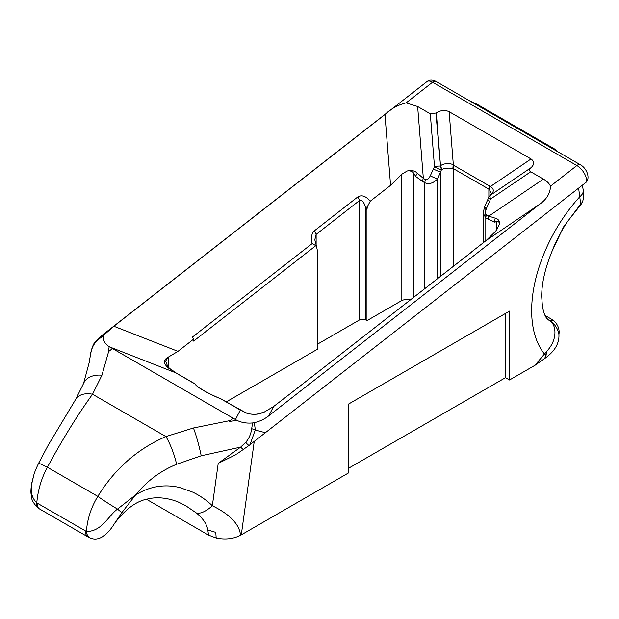 <?xml version="1.0" encoding="UTF-8"?>
<svg xmlns="http://www.w3.org/2000/svg" width="619" height="619" viewBox="0 0 619 619"><rect width="100%" height="100%" fill="white"/><g stroke="black" fill="none" stroke-linecap="round" stroke-linejoin="round"><path stroke-width="0.93" d="M553.487 320.34C557.943 324.588 559.754 329.293 558.926 334.469C559.383 343.15 554.98 350.919 545.718 357.774L546.616 351.414L544.821 358.44L535.002 365.287L546.616 351.414C558.191 339.405 556.396 324.008 549.115 320.317L553.487 320.34L545.037 315.466M545.78 356.188A17.108 3.629 -141.2 0 0 544.627 354.184A115.714 66.806 -60 0 1 531.659 310.63A115.714 66.806 -60 0 1 580.018 196.494A11.405 7.629 170.5 0 0 583.206 189.956L583.206 189.956C584.204 197.345 582.812 200.78 582.858 200.695L581.14 204.278L566.547 222.77C559.499 234.57 554.647 244.103 552.001 251.353L563.53 226.964L580.684 204.069L578.618 188.114M495.177 231.661L496.724 229.804L495.177 231.661A5.703 1.431 -139.4 0 1 495.185 231.661M415.72 176.492L413.933 173.421C412.192 171.254 409.917 170.457 407.101 171.022C411.171 169.877 414.598 170.612 417.384 173.212A5.703 2.445 130.4 0 0 415.72 176.492L422.615 181.475A5.703 3.296 120 0 1 423.342 178.38L425.57 179.665A5.703 3.296 120 0 0 424.843 182.76L422.615 181.475M99.45 337.363L103.977 334.98L103.505 336.179C103.087 340.535 104.982 344.025 109.184 346.64L108.371 351.724L112.457 348.536L233.27 418.297L229.262 421.446L237.069 420.417L233.293 418.305L229.262 421.446M348.195 404.261L509.522 311.125L348.195 404.261L348.195 473.133L240.559 535.273C233.355 538.948 225.239 539.869 216.193 538.035L215.76 532.379L207.806 529.934C206.731 523.953 202.9 518.289 196.324 512.942L185.336 505.468M207.806 529.934L208.549 535.118L146.486 499.293M89.268 362.301L90.807 352.536A5.703 1.888 11.7 0 1 90.993 352.203L89.538 360.157M103.505 336.179C96.726 339.522 92.556 344.86 90.993 352.203M236.682 454.091L243.855 449.092A5.703 1.64 55.1 0 1 240.644 447.119L201.19 455.785L176.601 464.281C160.53 470.873 146.873 481.079 135.638 494.891C149.721 486.356 164.375 483.896 179.603 487.509L192.764 492.159C199.983 495.626 206.506 500.152 212.34 505.746L218.221 463.352L240.644 447.119L245.735 442.299C248.954 438.662 250.935 434.128 251.678 428.696L252.583 422.939L254.363 422.653C259.864 421.361 264.692 419.055 268.855 415.736L539.961 204.015C546.809 199.07 550.306 193.128 550.453 186.18L576.862 165.552L432.557 82.242A11.405 5.339 -128 0 0 426.94 81.615L99.535 337.301L94.924 342.222C93.446 343.94 92.076 347.375 90.807 352.536M237.069 420.417C241.665 422.638 246.834 423.481 252.583 422.939M401.127 174.651L399.41 176.694L401.151 174.612L401.127 300.927A9.053 5.231 180 0 1 410.606 299.712M401.127 300.927L366.959 320.65L365.806 319.984A4.526 2.615 180 0 0 359.407 319.984L317.276 344.311M315.829 245.658L193.631 341.092L193.631 339.135L192.447 337.069L312.162 243.577L315.829 245.658L316.564 246.656L317.276 250.084L317.276 349.34L226.244 401.893M544.821 358.44L545.718 357.774M535.002 365.287L509.522 379.989L509.522 311.125M348.195 468.475L505.491 377.667L509.522 379.989M216.193 538.035L208.549 535.118M108.371 351.724L112.457 348.536L109.184 346.64M266.247 432.016C265.288 432.751 261.628 432.008 255.283 429.81L249.999 444.751L249.333 445.231C248.784 445.579 247.585 444.604 245.735 442.299M472.142 251.67L471.353 252.273M426.94 81.615C429.478 79.642 432.534 79.603 436.109 81.484A5.703 3.296 -60 0 0 432.557 82.242L406.149 102.862C397.769 104.99 390.705 108.874 384.964 114.523L390.574 185.336L370.294 201.167L367.299 206.785L366.959 209.64L365.806 207.62C363.647 201.539 361.511 199.202 359.407 200.61L316.123 234.415L314.8 239.785L316.557 246.656M367.299 206.785L365.806 207.62L365.806 319.984M312.162 243.577C310.761 237.696 311.527 233.425 314.444 230.771L357.728 196.974A5.703 2.669 52 0 1 359.407 200.61L359.407 319.984M314.444 230.771A5.703 2.669 52 0 1 316.123 234.415L316.123 245.712M168.275 357.078L165.621 361.055L167.718 366.471L169.598 368.437A5.703 2.608 -51.3 0 0 168.585 368.15C163.076 363.477 163.091 359.732 168.623 356.931L168.275 367.206M256.893 414.165L264.205 412.107C258.216 414.653 252.281 414.978 246.416 413.09L220.975 398.953C205.988 392.485 197.299 387.471 194.908 383.912L175.587 372.754A5.703 3.296 -60 0 1 176.121 372.963L169.598 368.437M109.733 346.965L175.587 372.754L168.585 368.15M194.908 383.912L197.77 386.527M220.975 398.953L240.837 410.32A5.703 3.296 -60 0 0 240.296 410.111L235.46 419.558M246.416 413.09A5.703 3.861 -70.5 0 1 247.128 413.237L240.837 410.32M406.149 102.862L417.647 106.499L430.298 113.803L436.325 112.975C440.589 110.197 444.86 109.764 449.131 111.675L531.04 158.967C534.499 161.513 534.499 164.414 531.04 167.664L530.676 167.942C528.959 169.389 528.974 170.674 530.723 171.78L490.596 199.008L486.526 208.216C485.242 211.481 485.242 213.694 486.526 214.855L488.755 216.147L495.332 218.213C498.38 218.971 499.719 220.998 499.347 224.279L499.355 223.962M496.724 229.804L499.347 224.279C499.355 222.097 498.473 221.068 496.701 221.207L494.914 222.213L485.791 217.95L483.145 213.106L483.145 242.865M495.332 218.213A5.703 3.962 106.9 0 0 494.914 222.213M472.529 251.368L290.388 393.614L273.559 406.536L264.205 412.107M494.991 231.877L486.147 240.512L471.353 252.072M530.723 171.78L543.374 179.092C546.956 181.166 549.316 183.526 550.453 186.18M168.623 356.931L177.978 351.352L193.631 339.135M390.574 185.336L399.41 176.694M417.384 173.212L423.342 178.38L417.647 106.499M401.151 174.612L407.101 171.022M366.959 320.65L366.959 209.64M254.363 422.653L255.283 429.81L251.678 428.696M103.977 334.98L113.857 326.244L384.964 114.523M558.926 334.469A19.963 19.893 -68.4 0 0 549.115 320.317A81.491 47.052 120 0 1 548.542 319.992L546.709 318.282C546.616 317.795 544.627 317.137 542.437 306.552L541.687 296.656C541.648 283.37 545.084 268.259 552.009 251.329M581.14 204.278L580.684 204.069L582.262 202.514M476.645 104.162L469.991 101.036M555.328 150.309L554.802 149.117L556.845 151.183M554.802 149.117L477.667 104.58M543.374 179.092L488.755 216.147A5.703 3.296 120 0 0 488.027 219.234M486.526 208.216A5.703 0.812 -155.8 0 1 484.623 206.638L483.145 213.106M489.598 201.368A5.703 0.812 -155.8 0 1 487.695 199.798L484.623 206.638M488.592 197.685A5.703 5.703 0 0 1 490.325 195.318A5.703 3.358 51.3 0 1 490.55 195.171A5.703 2.561 -124.2 0 0 490.596 199.008A5.703 0.619 -158.5 0 1 488.592 197.685L487.695 199.798M425.57 179.665C427.149 180.16 428.727 178.852 430.306 175.757L434.484 166.612A5.703 1.238 -4.5 0 1 440.148 166.07A5.703 2.7 61.2 0 1 441.393 169.931L437.648 178.852C433.285 183.27 429.013 184.57 424.843 182.76L424.843 288.593M430.298 113.803L434.484 166.612A5.703 0.998 26.9 0 0 441.393 169.931L441.626 169.799A5.703 2.693 64.2 0 0 440.511 165.877C442.941 163.254 451.05 162.758 453.363 165.126A5.703 3.374 110 0 0 452.976 168.407C447.529 167.772 443.746 168.236 441.626 169.799M433.385 168.917A5.703 0.812 24.2 0 0 440.72 172.012L440.72 276.198M430.306 175.757A5.703 0.812 24.2 0 0 437.648 178.852L437.648 278.596M531.04 158.967L490.418 186.52C494.086 188.834 494.225 191.635 490.844 194.931A5.703 3.559 -129 0 0 490.596 195.101L490.596 195.101A5.703 3.559 -129 0 0 490.465 195.217M449.131 111.675L453.363 165.126L490.418 186.52A5.703 3.141 129.7 0 0 489.374 189.414L452.976 168.407M490.325 195.318L491.517 193.724L489.374 189.414M436.325 112.975L440.511 165.877L435.962 113.262M531.04 167.664L490.844 194.931L530.676 167.942M235.754 454.756L218.221 463.352M240.559 535.273C239.406 524.293 229.997 514.451 212.34 505.746A22.818 9.595 -49.8 0 1 196.324 512.942M249.333 445.231L243.855 449.092A5.703 1.64 55.1 0 0 243.94 449.015M505.491 377.667L505.491 313.454M37.155 503.123A11.405 6.585 120 0 0 39.5 508.926L38.417 508.245C33.821 503.943 31.484 500.028 31.43 496.492C31.089 493.358 30.447 492.964 31.53 484.027L31.53 484.027A11.405 0.395 9.2 0 0 31.67 484.112C30.339 492.02 32.041 498.272 36.776 502.876L86.405 531.45A11.405 7.59 109.5 0 0 90.645 538.143A11.405 7.59 109.5 0 0 90.653 538.143L87.898 536.874A11.405 6.585 -60 0 1 85.554 531.071M38.417 508.245A11.405 6.058 -55.8 0 1 36.776 502.876C37.929 490.039 41.465 478.17 47.384 467.26L97.817 496.384A22.818 1.517 32.6 0 0 117.502 509.089L121.811 512.671L114.523 523.465C125.371 509.128 136.497 500.957 147.902 498.945C154.425 497.305 164.878 496.809 177.947 501.877L185.646 505.646M121.811 512.671L135.638 494.891L117.502 509.089C108.333 515.774 101.725 531.729 86.405 531.45C87.31 519.055 91.109 507.371 97.817 496.384C114.786 468.815 137.48 448.883 165.9 436.581L193.438 427.992L230.438 420.502M31.53 484.027L34.068 474.084L31.67 484.112M34.068 474.092C35.035 471.562 34.826 471.268 38.688 463.105L47.384 467.26C62.79 438.832 77.839 414.49 92.54 394.241L165.9 436.581A22.818 4.488 -109.9 0 1 176.601 464.281M75.704 399.356L75.704 399.356A22.818 14.779 30.6 0 1 92.54 394.241L101.934 375.215A22.818 15.715 21.7 0 0 83.55 383.501L75.704 399.356L48.181 445.231L38.688 463.105M108.635 351.522L101.934 375.215M193.438 427.992A22.818 2.314 75.2 0 1 201.19 455.785M254.239 441.432L241.294 534.855M357.728 196.974C361.581 194.598 365.767 195.991 370.294 201.167M486.147 240.512L539.961 204.015M268.855 415.736L273.559 406.536M585.288 182.907A11.405 5.339 -128 0 0 585.017 174.666A11.405 5.339 -128 0 0 576.862 165.552A5.703 3.296 -60 0 1 580.413 164.793C587.369 168.561 590.789 179.417 585.288 182.907L249.271 445.285M177.978 351.352L113.857 326.244M486.526 214.855A5.703 3.296 120 0 0 485.791 217.95L485.791 213.926M489.598 185.948A5.703 3.296 120 0 0 488.871 189.043L488.871 197.082M454.253 165.544A5.703 3.296 120 0 0 453.526 168.639L453.526 266.193M413.933 173.421L413.933 297.112M485.791 210.352L485.791 207.767M485.791 240.791L485.791 217.95M496.701 221.207L496.701 229.827M39.5 508.926L87.898 536.874M89.268 362.277L83.55 383.501M472.328 251.507L290.288 393.676M195.751 384.291L176.121 372.963M197.546 386.302C194.923 384.972 206.87 393.421 221.176 398.976M247.128 413.237C247.554 413.825 255.477 415.016 259.585 413.639M583.206 189.956L582.402 185.158M477.11 104.309L469.852 100.959M436.109 81.484L580.413 164.793M90.653 538.143C98.924 541.579 107.482 534.955 114.523 523.473"/></g></svg>
